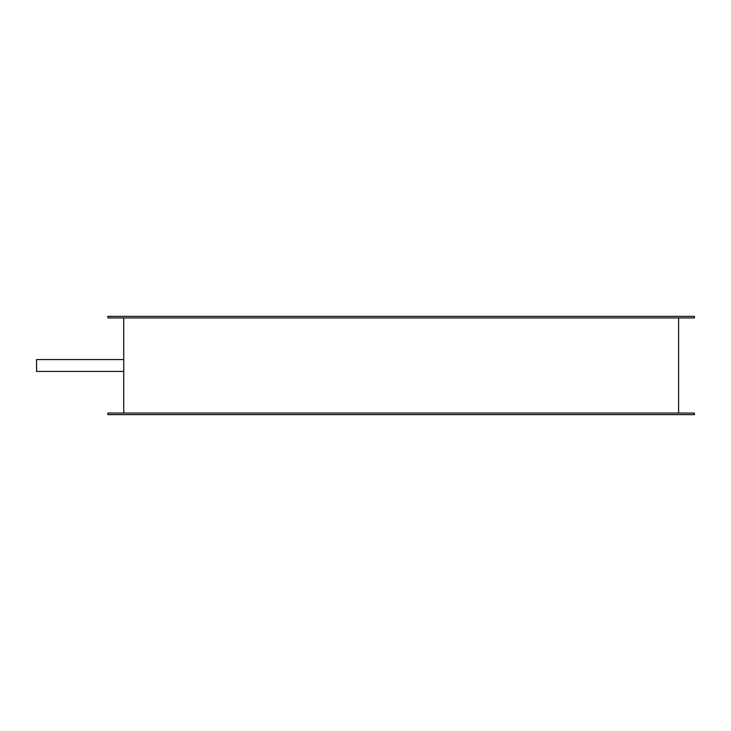<?xml version="1.0" encoding="UTF-8"?>
<svg xmlns="http://www.w3.org/2000/svg" width="731" height="731" viewBox="0 0 731 731"><rect width="100%" height="100%" fill="white"/><g stroke="black" fill="none" stroke-linecap="round" stroke-linejoin="round"><path stroke-width="1.1" d="M123.74 413.061L123.74 317.939M694.45 316.359L107.886 316.359L107.886 317.939L694.45 317.939L694.45 316.359M694.45 413.061L107.886 413.061L107.886 414.641L694.45 414.641L694.45 413.061M678.596 413.061L678.596 317.939M123.74 359.551L36.55 359.551L36.55 371.449L123.74 371.449"/></g></svg>
